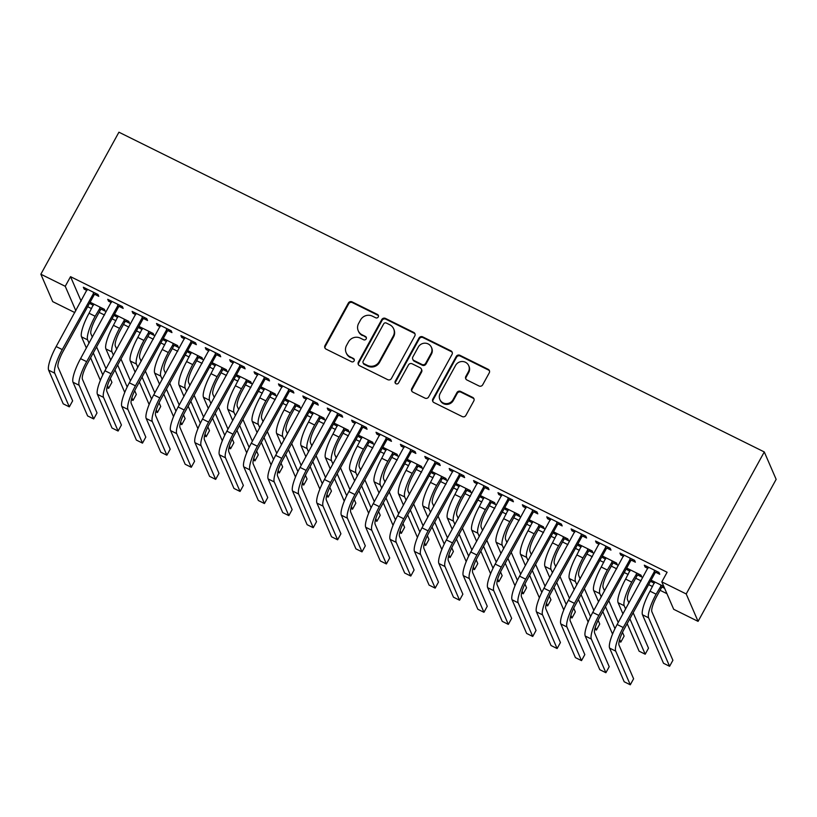 <?xml version="1.0" encoding="UTF-8"?>
<svg xmlns="http://www.w3.org/2000/svg" width="817" height="817" viewBox="0 0 817 817"><rect width="100%" height="100%" fill="white"/><g stroke="black" fill="none" stroke-linecap="round" stroke-linejoin="round"><path stroke-width="1.23" d="M378.271 316.955A1.92 1.838 -23.4 0 0 377.505 314.474L352.066 301.871A2.737 2.625 -23.4 0 0 348.369 303.046L324.992 345.571A2.737 2.625 -23.4 0 0 326.085 349.125L351.524 361.727A1.92 1.838 -23.4 0 0 354.19 359.306A1.92 1.838 -23.4 0 0 353.342 358.418L350.054 356.784A8.773 8.395 -23.4 0 1 346.541 345.428L348.491 341.884A8.773 8.395 -23.4 0 1 360.307 338.126L363.606 339.749A1.92 1.838 -23.4 0 0 366.271 337.339A1.92 1.838 -23.4 0 0 365.424 336.451L362.125 334.817A8.773 8.395 -23.4 0 1 358.622 323.461L360.573 319.917A8.773 8.395 -23.4 0 1 372.389 316.148L375.687 317.782A1.92 1.838 -23.4 0 0 378.271 316.955M378.465 315.75A1.92 1.838 -23.4 0 0 377.822 315.219L352.382 302.617A2.737 2.625 -23.4 0 0 348.696 303.791L325.309 346.316A2.737 2.625 -23.4 0 0 325.064 348.205M354.312 359.694A1.92 1.838 -23.4 0 0 353.659 359.163L350.054 356.784M366.394 337.727A1.92 1.838 -23.4 0 0 365.74 337.186L362.125 334.817M479.007 385.961A2.737 2.625 -23.4 0 0 482.704 384.787L489.26 372.848A2.737 2.625 -23.4 0 0 488.168 369.304L459.92 355.303A2.737 2.625 -23.4 0 0 456.223 356.488L432.847 399.013A2.737 2.625 -23.4 0 0 433.939 402.556L462.187 416.558A2.737 2.625 -23.4 0 0 465.884 415.383L473.799 400.963A2.737 2.625 -23.4 0 0 472.706 397.419L460.614 391.425A2.737 2.625 -23.4 0 0 456.928 392.609L452.996 399.748A7.333 7.026 -23.4 0 1 439.863 399.493A7.333 7.026 -23.4 0 1 440.189 393.406L455.58 365.413A7.333 7.026 -23.4 0 1 468.713 365.669A7.333 7.026 -23.4 0 1 468.386 371.755L465.823 376.423A2.737 2.625 -23.4 0 0 466.916 379.966L479.007 385.961M661.821 581.867L686.209 593.959L698.075 621.369L673.688 609.288L661.821 581.867L667.111 572.247L70.538 276.667L65.237 286.297L75.838 310.766M686.209 593.959L764.283 451.944L118.925 132.201L40.85 274.216L65.237 286.297M414.801 335.961A2.737 2.625 -23.4 0 0 413.708 332.417L385.461 318.416A2.737 2.625 -23.4 0 0 381.764 319.59L358.387 362.125A2.737 2.625 -23.4 0 0 359.48 365.669L387.738 379.67A2.737 2.625 -23.4 0 0 391.425 378.485L414.801 335.961M422.685 336.859L450.933 350.861A2.737 2.625 -23.4 0 1 452.036 354.404L428.649 396.939A2.737 2.625 -23.4 0 1 424.963 398.114L412.871 392.119A2.737 2.625 -23.4 0 1 411.778 388.575L421.255 371.327A2.737 2.625 -23.4 0 0 420.163 367.773L412.146 363.8A2.737 2.625 -23.4 0 0 408.449 364.974L398.573 382.938A1.92 1.838 -23.4 0 1 395.142 382.867A1.92 1.838 -23.4 0 1 395.224 381.273L418.998 338.044A2.737 2.625 -23.4 0 1 422.685 336.859L423.012 337.605L451.26 351.596L450.933 350.861M698.075 621.369L776.15 479.354L764.283 451.944M631.398 560.227L635.36 562.188L634.564 560.339L619.929 553.089L620.726 554.937L623.565 556.346M626.537 568.356L627.139 569.755L629.978 571.165M637.822 575.045L641.774 577.006L640.977 575.148L626.69 568.081M582.623 536.054L586.586 538.015L585.779 536.166L571.144 528.916L571.951 530.764L574.78 532.173M577.762 544.183L578.365 545.582L581.204 546.992M589.037 550.872L592.999 552.833L592.192 550.985L577.915 543.908M533.838 511.891L537.8 513.852L537.004 512.004L522.369 504.753L523.166 506.601L526.005 508.011M528.977 520.02L529.579 521.42L532.418 522.819M540.262 526.71L544.214 528.67L543.417 526.812L529.13 519.735M485.063 487.718L489.026 489.679L488.219 487.831L473.584 480.58L474.391 482.428L477.23 483.838M480.202 495.848L480.805 497.247L483.644 498.656M491.477 502.537L495.439 504.498L494.632 502.649L480.355 495.572M436.278 463.556L440.24 465.516L439.444 463.658L424.809 456.417L425.606 458.266L428.445 459.675M431.417 471.685L432.03 473.084L434.858 474.483M442.702 478.374L446.654 480.335L445.857 478.476L431.57 471.399M387.503 439.383L391.466 441.343L390.659 439.495L376.024 432.244L376.831 434.093L379.67 435.502M382.642 447.512L383.244 448.911L386.084 450.32M393.917 454.201L397.879 456.162L397.072 454.313L382.795 447.236M338.718 415.22L342.68 417.181L341.884 415.322L327.249 408.071L328.046 409.93L330.885 411.339M333.857 423.349L334.47 424.748L337.298 426.147M345.142 430.038L349.104 431.999L348.297 430.14L334.01 423.063M289.943 391.047L293.906 393.008L293.099 391.159L278.464 383.908L279.271 385.757L282.11 387.166M285.082 399.176L285.684 400.575L288.524 401.984M296.357 405.865L300.319 407.826L299.512 405.978L285.235 398.9M241.168 366.884L245.12 368.845L244.324 366.986L229.689 359.735L230.486 361.594L233.325 362.993M236.297 375.013L236.91 376.412L239.738 377.811M247.582 381.702L251.544 383.663L250.737 381.805L236.45 374.727M192.383 342.711L196.346 344.672L195.539 342.823L180.904 335.573L181.711 337.421L184.55 338.83M187.522 350.84L188.124 352.239L190.964 353.649M198.797 357.529L202.759 359.49L201.962 357.642L187.675 350.564M143.608 318.548L147.56 320.509L146.764 318.65L132.129 311.4L132.926 313.258L135.765 314.657M138.737 326.677L139.35 328.077L142.178 329.476M150.022 333.367L153.984 335.327L153.177 333.469L138.89 326.392M94.823 294.375L98.786 296.336L97.979 294.488L83.344 287.237L84.151 289.085L86.99 290.495M89.962 302.504L90.564 303.904L93.404 305.313M101.237 309.194L105.199 311.154L104.402 309.306L90.115 302.229M70.538 276.667L81.128 301.146M87.664 306.681L91.586 308.622M99.112 312.36L104.525 315.035M112.052 318.773L115.973 320.713M123.5 324.441L128.912 327.127M136.439 330.854L140.361 332.795M147.887 336.522L153.31 339.208M160.837 342.936L164.748 344.876M172.275 348.604L177.697 351.29M185.224 355.017L189.135 356.968M196.672 360.695L202.085 363.381M209.612 367.109L213.533 369.049M221.06 372.777L226.472 375.463M233.999 379.19L237.921 381.13M245.447 384.858L250.86 387.544M258.397 391.272L262.308 393.212M269.835 396.95L275.258 399.625M282.784 403.363L286.696 405.303M294.232 409.031L299.645 411.717M307.172 415.445L311.093 417.385M318.62 421.112L324.032 423.798M331.559 427.526L335.481 429.466M343.007 433.194L348.42 435.88M355.957 439.607L359.868 441.548M367.395 445.285L372.818 447.961M380.344 451.699L384.256 453.639M391.792 457.367L397.205 460.053M404.732 463.78L408.653 465.721M416.18 469.448L421.592 472.134M429.119 475.862L433.041 477.802M440.567 481.53L445.98 484.215M453.517 487.943L457.428 489.883M464.955 493.621L470.378 496.297M477.904 500.035L481.816 501.975M489.352 505.703L494.765 508.388M502.292 512.116L506.213 514.056M513.74 517.784L519.152 520.47M526.679 524.197L530.601 526.138M538.127 529.865L543.54 532.551M551.077 536.279L554.988 538.219M562.515 541.957L567.938 544.633M575.464 548.37L579.376 550.311M586.902 554.038L592.325 556.724M599.852 560.452L603.773 562.392M611.3 566.12L616.712 568.806M624.239 572.533L628.161 574.474M635.687 578.201L641.1 580.887M648.627 584.615L652.548 586.555M660.075 590.293L666.938 593.683M114.349 314.596L114.952 315.985L117.791 317.394M125.634 321.275L129.586 323.236L128.79 321.387L114.503 314.31M119.211 306.457L123.173 308.418L122.366 306.569L107.732 299.318L108.538 301.177L111.378 302.576M163.134 338.759L163.737 340.158L166.576 341.567M174.409 345.448L178.372 347.409L177.565 345.56L163.288 338.483M167.996 330.63L171.948 332.59L171.151 330.742L156.517 323.491L157.324 325.34L160.152 326.749M211.909 362.932L212.512 364.321L215.351 365.73M223.194 369.611L227.146 371.572L226.35 369.723L212.063 362.646M216.771 354.792L220.733 356.763L219.926 354.905L205.292 347.654L206.098 349.513L208.938 350.912M260.694 387.095L261.297 388.494L264.136 389.903M271.969 393.784L275.932 395.745L275.125 393.896L260.848 386.819M265.556 378.965L269.508 380.926L268.711 379.078L254.077 371.827L254.873 373.675L257.712 375.085M309.469 411.268L310.072 412.656L312.911 414.066M320.754 417.947L324.706 419.907L323.91 418.059L309.623 410.982M314.331 403.128L318.293 405.099L317.486 403.241L302.852 395.99L303.658 397.848L306.498 399.247M358.255 435.43L358.857 436.829L361.696 438.239M369.529 442.12L373.492 444.08L372.685 442.232L358.408 435.155M363.116 427.301L367.068 429.262L366.271 427.414L351.637 420.163L352.433 422.011L355.272 423.42M407.029 459.603L407.632 461.002L410.471 462.402M418.314 466.282L422.266 468.243L421.47 466.395L407.183 459.317M411.891 451.474L415.853 453.435L415.046 451.576L400.412 444.325L401.218 446.184L404.058 447.583M455.804 483.766L456.417 485.165L459.256 486.575M467.089 490.455L471.052 492.416L470.245 490.568L455.968 483.49M460.676 475.637L464.628 477.598L463.831 475.749L449.197 468.498L449.993 470.347L452.832 471.756M504.589 507.939L505.192 509.338L508.031 510.737M515.874 514.618L519.826 516.589L519.03 514.73L504.743 507.653M509.451 499.81L513.413 501.771L512.606 499.912L497.972 492.661L498.778 494.52L501.618 495.919M553.364 532.102L553.977 533.501L556.816 534.91M564.649 538.791L568.612 540.752L567.805 538.903L553.528 531.826M558.236 523.973L562.188 525.934L561.391 524.085L546.757 516.834L547.553 518.683L550.392 520.092M602.149 556.275L602.752 557.674L605.591 559.073M613.434 562.954L617.386 564.925L616.59 563.066L602.303 555.989M607.011 548.146L610.973 550.107L610.166 548.248L595.532 540.997L596.339 542.856L599.178 544.255M650.924 580.438L651.537 581.837L654.376 583.246M662.209 587.127L664.609 588.311M651.088 580.162L663.802 586.463M655.796 572.308L659.748 574.269L658.951 572.421L644.317 565.17L645.113 567.018L647.952 568.428M74.837 312.584L52.717 301.626L40.85 274.216M90.564 303.904L91.198 302.76M84.151 289.085L84.774 287.941M114.952 315.985L115.585 314.841M108.538 301.177L109.172 300.033M139.35 328.077L139.973 326.933M132.926 313.258L133.559 312.114M163.737 340.158L164.36 339.014M157.324 325.34L157.947 324.196M188.124 352.239L188.758 351.096M181.711 337.421L182.334 336.277M212.512 364.321L213.145 363.187M206.098 349.513L206.732 348.369M236.91 376.412L237.533 375.269M230.486 361.594L231.119 360.45M261.297 388.494L261.92 387.35M254.873 373.675L255.507 372.532M285.684 400.575L286.318 399.431M279.271 385.757L279.894 384.613M310.072 412.656L310.705 411.523M303.658 397.848L304.292 396.705M334.47 424.748L335.093 423.604M328.046 409.93L328.679 408.786M358.857 436.829L359.48 435.686M352.433 422.011L353.067 420.867M383.244 448.911L383.878 447.767M376.831 434.093L377.454 432.949M407.632 461.002L408.265 459.859M401.218 446.184L401.841 445.04M432.03 473.084L432.653 471.94M425.606 458.266L426.239 457.122M456.417 485.165L457.04 484.021M449.993 470.347L450.627 469.203M480.805 497.247L481.438 496.103M474.391 482.428L475.014 481.284M505.192 509.338L505.825 508.194M498.778 494.52L499.401 493.376M529.579 521.42L530.213 520.276M523.166 506.601L523.799 505.457M553.977 533.501L554.6 532.357M547.553 518.683L548.187 517.539M578.365 545.582L578.998 544.439M571.951 530.764L572.574 529.62M602.752 557.674L603.385 556.53M596.339 542.856L596.961 541.712M627.139 569.755L627.773 568.612M620.726 554.937L621.359 553.793M651.537 581.837L652.16 580.693M645.113 567.018L645.747 565.875M358.234 330.742L358.551 331.488A8.773 8.395 -23.4 0 0 362.452 335.552M346.153 352.719L346.479 353.455A8.773 8.395 -23.4 0 0 350.37 357.529M415.056 334.071A2.737 2.625 -23.4 0 0 414.035 333.152L385.777 319.161A2.737 2.625 -23.4 0 0 382.09 320.335L358.714 362.86A2.737 2.625 -23.4 0 0 358.459 364.75M386.278 323.032A1.92 1.838 -23.4 0 0 383.694 323.859L363.167 361.185A1.92 1.838 -23.4 0 0 363.933 363.667L367.405 365.383A8.773 8.395 -23.4 0 0 379.221 361.625L393.253 336.104A8.773 8.395 -23.4 0 0 389.75 324.747L386.278 323.032M363.085 362.779L363.402 363.514A1.92 1.838 -23.4 0 0 364.259 364.413L363.933 363.667M393.641 328.822L393.968 329.568A8.773 8.395 -23.4 0 1 393.569 336.849L379.548 362.36A8.773 8.395 -23.4 0 1 367.732 366.128L364.259 364.413M452.281 352.515A2.737 2.625 -23.4 0 0 451.26 351.596M421.378 369.049L421.705 369.795A2.737 2.625 -23.4 0 1 421.582 372.062L412.095 389.311A2.737 2.625 -23.4 0 0 411.839 391.21M423.012 337.605A2.737 2.625 -23.4 0 0 419.315 338.779L395.551 382.019A1.92 1.838 -23.4 0 0 395.346 383.224M431.1 353.424A7.333 7.026 -23.4 0 0 425.075 343.181A7.333 7.026 -23.4 0 0 418.284 347.082L412.861 356.947A2.737 2.625 -23.4 0 0 413.964 360.491L421.981 364.474A2.737 2.625 -23.4 0 0 425.677 363.289L431.1 353.424L431.417 354.17A7.333 7.026 -23.4 0 0 431.744 348.083L431.427 347.337M412.738 359.225L413.065 359.96A2.737 2.625 -23.4 0 0 414.28 361.237L413.964 360.491M431.417 354.17L425.994 364.035A2.737 2.625 -23.4 0 1 422.297 365.209L414.28 361.237M468.713 365.669L469.04 366.404A7.333 7.026 -23.4 0 1 468.713 372.491L466.139 377.158A2.737 2.625 -23.4 0 0 465.894 379.057M439.863 399.493L440.179 400.238A7.333 7.026 -23.4 0 0 453.323 400.493L452.996 399.748M474.054 399.074A2.737 2.625 -23.4 0 0 473.033 398.155L460.941 392.17A2.737 2.625 -23.4 0 0 457.244 393.345L453.323 400.493M489.516 370.959A2.737 2.625 -23.4 0 0 488.484 370.04L460.237 356.049A2.737 2.625 -23.4 0 0 456.54 357.223L433.163 399.748A2.737 2.625 -23.4 0 0 432.908 401.647M102.339 308.285L100.511 309.796L95.946 318.119A13.971 3.135 116.4 0 0 90.932 333.857L92.362 337.166M89.053 343.181L87.623 339.872A20.946 4.708 -63.6 0 1 95.14 316.261L100.44 307.345M93.72 304.016L89.043 313.238L95.14 316.261M96.58 346.908L106.036 368.733M110.305 378.588L111.929 382.346L108.62 388.361L107.476 385.706M100.368 380.344L90.595 357.795M86.377 348.052L81.526 336.849A20.946 4.708 -63.6 0 1 89.043 313.238M106.986 387.554L108.62 388.361M102.789 374.891L93.281 352.924M100.511 309.796L99.715 307.948M87.307 289.198L56.159 346.561L62.255 349.584L94.026 292.527M95.916 293.466L94.098 294.978L63.062 351.433A13.971 3.135 116.4 0 0 58.048 367.18L72.631 400.851L69.322 406.866L54.739 373.195A20.946 4.708 -63.6 0 1 62.255 349.584M69.322 406.866L63.226 403.843L48.642 370.172A20.946 4.708 -63.6 0 1 56.159 346.561M94.098 294.978L93.301 293.129M126.727 320.366L124.909 321.878L120.334 330.201A13.971 3.135 116.4 0 0 115.32 345.938L116.749 349.247M113.44 355.262L112.011 351.953A20.946 4.708 -63.6 0 1 119.527 328.342L124.827 319.427M118.108 316.097L113.43 325.329L119.527 328.342M120.977 358.99L130.424 380.824M134.693 390.679L136.316 394.427L133.008 400.442L131.864 397.797M124.756 392.436L114.983 369.887M110.765 360.134L105.914 348.93A20.946 4.708 -63.6 0 1 113.43 325.329M131.374 399.636L133.008 400.442M127.176 386.982L117.668 365.005M124.909 321.878L124.102 320.029M151.114 332.448L149.297 333.969L144.721 342.282A13.971 3.135 116.4 0 0 139.707 358.02L141.147 361.328M137.838 367.344L136.398 364.035A20.946 4.708 -63.6 0 1 143.925 340.434L149.215 331.508M142.505 328.179L137.828 337.411L143.925 340.434M145.365 371.071L154.821 392.906M159.08 402.761L160.714 406.509L157.405 412.534L156.251 409.879M149.143 404.517L139.38 381.968M135.152 372.225L130.301 361.022A20.946 4.708 -63.6 0 1 137.828 337.411M155.761 411.717L157.405 412.534M151.574 399.064L142.056 377.097M149.297 333.969L148.49 332.111M111.694 301.279L80.556 358.653L86.653 361.665L118.414 304.608M120.313 305.548L118.485 307.059L87.45 363.524A13.971 3.135 116.4 0 0 82.435 379.262L97.019 412.932L93.71 418.947L79.126 385.277A20.946 4.708 -63.6 0 1 86.653 361.665M93.71 418.947L87.613 415.924L73.03 382.254A20.946 4.708 -63.6 0 1 80.556 358.653M118.485 307.059L117.689 305.211M136.082 313.36L104.944 370.734L111.041 373.757L142.801 316.69M144.701 317.629L142.883 319.151L111.837 375.606A13.971 3.135 116.4 0 0 106.833 391.343L121.416 425.014L118.108 431.039L103.524 397.358A20.946 4.708 -63.6 0 1 111.041 373.757M118.108 431.039L112.011 428.016L97.427 394.345A20.946 4.708 -63.6 0 1 104.944 370.734M142.883 319.151L142.076 317.292M175.512 344.539L173.684 346.051L169.109 354.364A13.971 3.135 116.4 0 0 164.105 370.111L165.534 373.41M162.226 379.435L160.796 376.126A20.946 4.708 -63.6 0 1 168.312 352.515L173.613 343.589M166.893 340.27L162.215 349.492L168.312 352.515M169.752 383.163L179.209 404.987M183.478 414.842L185.102 418.6L181.793 424.615L180.649 421.96M173.531 416.599L163.768 394.049M159.55 384.307L154.699 373.103A20.946 4.708 -63.6 0 1 162.215 349.492M180.159 423.798L181.793 424.615M175.961 411.145L166.443 389.178M173.684 346.051L172.887 344.192M199.899 356.62L198.071 358.132L193.506 366.455A13.971 3.135 116.4 0 0 188.492 382.193L189.922 385.501M186.613 391.517L185.183 388.208A20.946 4.708 -63.6 0 1 192.7 364.596L198 355.681M191.28 352.352L186.603 361.574L192.7 364.596M194.14 395.244L203.596 417.078M207.865 426.923L209.489 430.682L206.18 436.697L205.036 434.041M197.918 428.69L188.155 406.131M183.937 396.388L179.086 385.185A20.946 4.708 -63.6 0 1 186.603 361.574M204.546 435.89L206.18 436.697M200.349 423.226L190.831 401.259M198.071 358.132L197.275 356.283M160.479 325.452L129.331 382.816L135.428 385.838L167.189 328.781M169.088 329.721L167.271 331.232L136.235 387.687A13.971 3.135 116.4 0 0 131.22 403.424L145.804 437.105L142.495 443.12L127.912 409.45A20.946 4.708 -63.6 0 1 135.428 385.838M142.495 443.12L136.398 440.097L121.815 406.427A20.946 4.708 -63.6 0 1 129.331 382.816M167.271 331.232L166.464 329.384M184.867 337.533L153.719 394.897L159.815 397.92L191.587 340.863M193.476 341.802L191.658 343.314L160.622 399.768A13.971 3.135 116.4 0 0 155.608 415.516L170.191 449.187L166.882 455.202L152.299 421.531A20.946 4.708 -63.6 0 1 159.815 397.92M166.882 455.202L160.786 452.179L146.202 418.508A20.946 4.708 -63.6 0 1 153.719 394.897M191.658 343.314L190.861 341.465M224.287 368.702L222.469 370.213L217.894 378.537A13.971 3.135 116.4 0 0 212.88 394.274L214.309 397.583M211 403.598L209.571 400.289A20.946 4.708 -63.6 0 1 217.087 376.688L222.387 367.762M215.668 364.433L210.99 373.665L217.087 376.688M218.537 407.326L227.984 429.16M232.253 439.015L233.876 442.763L230.568 448.778L229.424 446.133M222.316 440.772L212.543 418.222M208.325 408.469L203.474 397.266A20.946 4.708 -63.6 0 1 210.99 373.665M228.934 447.971L230.568 448.778M224.736 435.318L215.228 413.341M222.469 370.213L221.662 368.365M209.254 349.615L178.116 406.989L184.213 410.001L215.974 352.944M217.873 353.884L216.045 355.395L185.01 411.86A13.971 3.135 116.4 0 0 179.995 427.597L194.579 461.268L191.27 467.283L176.686 433.613A20.946 4.708 -63.6 0 1 184.213 410.001M191.27 467.283L185.173 464.26L170.59 430.59A20.946 4.708 -63.6 0 1 178.116 406.989M216.045 355.395L215.249 353.547M248.674 380.783L246.857 382.305L242.281 390.618A13.971 3.135 116.4 0 0 237.267 406.355L238.707 409.664M235.398 415.679L233.958 412.381A20.946 4.708 -63.6 0 1 241.485 388.769L246.775 379.844M240.065 376.514L235.388 385.747L241.485 388.769M242.925 419.417L252.382 441.241M256.64 451.096L258.274 454.844L254.965 460.87L253.811 458.214M246.703 452.853L236.94 430.304M232.712 420.561L227.861 409.358A20.946 4.708 -63.6 0 1 235.388 385.747M253.321 460.053L254.965 460.87M249.134 447.399L239.616 425.432M246.857 382.305L246.05 380.446M233.642 361.706L202.504 419.07L208.601 422.093L240.361 365.025M242.261 365.965L240.443 367.487L209.397 423.941A13.971 3.135 116.4 0 0 204.393 439.679L218.976 473.349L215.668 479.375L201.084 445.694A20.946 4.708 -63.6 0 1 208.601 422.093M215.668 479.375L209.571 476.352L194.987 442.681A20.946 4.708 -63.6 0 1 202.504 419.07M240.443 367.487L239.636 365.628M273.072 392.875L271.244 394.386L266.669 402.699A13.971 3.135 116.4 0 0 261.665 418.447L263.094 421.746M259.786 427.771L258.356 424.462A20.946 4.708 -63.6 0 1 265.872 400.851L271.173 391.935M264.453 388.606L259.775 397.828L265.872 400.851M267.312 431.499L276.769 453.323M281.038 463.178L282.662 466.936L279.353 472.951L278.209 470.296M271.091 464.934L261.328 442.385M257.11 432.642L252.259 421.439A20.946 4.708 -63.6 0 1 259.775 397.828M277.719 472.134L279.353 472.951M273.521 459.481L264.003 437.514M271.244 394.386L270.447 392.528M297.459 404.956L295.631 406.468L291.066 414.791A13.971 3.135 116.4 0 0 286.052 430.528L287.482 433.837M284.173 439.852L282.743 436.544A20.946 4.708 -63.6 0 1 290.26 412.932L295.56 404.017M288.84 400.687L284.163 409.909L290.26 412.932M291.7 443.58L301.156 465.414M305.425 475.259L307.049 479.017L303.74 485.032L302.596 482.377M295.478 477.026L285.715 454.466M281.497 444.724L276.646 433.521A20.946 4.708 -63.6 0 1 284.163 409.909M302.106 484.226L303.74 485.032M297.909 471.562L288.391 449.595M295.631 406.468L294.835 404.619M321.847 417.038L320.029 418.549L315.454 426.872A13.971 3.135 116.4 0 0 310.44 442.61L311.869 445.919M308.56 451.934L307.131 448.625A20.946 4.708 -63.6 0 1 314.647 425.024L319.947 416.098M313.228 412.769L308.55 422.001L314.647 425.024M316.097 455.661L325.544 477.496M329.813 487.351L331.436 491.099L328.128 497.114L326.984 494.469M319.876 489.107L310.103 466.558M305.885 456.805L301.034 445.602A20.946 4.708 -63.6 0 1 308.55 422.001M326.494 496.307L328.128 497.114M322.296 483.654L312.788 461.687M320.029 418.549L319.222 416.701M346.234 429.119L344.417 430.641L339.841 438.954A13.971 3.135 116.4 0 0 334.827 454.691L336.267 458M332.958 464.015L331.518 460.717A20.946 4.708 -63.6 0 1 339.045 437.105L344.335 428.179M337.625 424.85L332.938 434.082L339.045 437.105M340.485 467.753L349.942 489.577M354.2 499.432L355.834 503.18L352.525 509.205L351.371 506.55M344.263 501.189L334.5 478.639M330.272 468.897L325.421 457.694A20.946 4.708 -63.6 0 1 332.938 434.082M350.881 508.388L352.525 509.205M346.694 495.735L337.176 473.768M344.417 430.641L343.61 428.782M370.622 441.211L368.804 442.722L364.229 451.035A13.971 3.135 116.4 0 0 359.225 466.783L360.654 470.081M357.346 476.107L355.916 472.798A20.946 4.708 -63.6 0 1 363.432 449.187L368.733 440.271M362.013 436.942L357.335 446.164L363.432 449.187M364.872 479.834L374.329 501.658M378.598 511.513L380.222 515.272L376.913 521.287L375.759 518.632M368.651 513.27L358.888 490.721M354.67 480.978L349.819 469.775A20.946 4.708 -63.6 0 1 357.335 446.164M375.279 520.47L376.913 521.287M371.081 507.817L361.563 485.849M368.804 442.722L368.007 440.874M395.019 453.292L393.191 454.803L388.626 463.127A13.971 3.135 116.4 0 0 383.612 478.864L385.042 482.173M381.733 488.188L380.303 484.879A20.946 4.708 -63.6 0 1 387.82 461.268L393.12 452.352M386.4 449.023L381.723 458.255L387.82 461.268M389.26 491.916L398.716 513.75M402.985 523.595L404.609 527.353L401.3 533.368L400.156 530.723M393.038 525.362L383.275 502.802M379.057 493.06L374.206 481.856A20.946 4.708 -63.6 0 1 381.723 458.255M399.666 532.561L401.3 533.368M395.469 519.898L385.951 497.931M393.191 454.803L392.395 452.955M419.407 465.373L417.589 466.885L413.014 475.208A13.971 3.135 116.4 0 0 408 490.946L409.429 494.254M406.12 500.27L404.691 496.961A20.946 4.708 -63.6 0 1 412.207 473.36L417.507 464.434M410.788 461.105L406.11 470.337L412.207 473.36M413.657 503.997L423.104 525.831M427.373 535.686L428.996 539.434L425.688 545.45L424.544 542.805M417.436 537.443L407.663 514.894M403.445 505.141L398.594 493.948A20.946 4.708 -63.6 0 1 406.11 470.337M424.054 544.643L425.688 545.45M419.856 531.99L410.348 510.022M417.589 466.885L416.782 465.036M443.794 477.455L441.977 478.976L437.401 487.289A13.971 3.135 116.4 0 0 432.387 503.027L433.827 506.336M430.518 512.351L429.078 509.052A20.946 4.708 -63.6 0 1 436.605 485.441L441.895 476.515M435.185 473.186L430.498 482.418L436.605 485.441M438.045 516.089L447.502 537.913M451.76 547.768L453.394 551.516L450.085 557.541L448.931 554.886M441.823 549.524L432.06 526.975M427.832 517.232L422.981 506.029A20.946 4.708 -63.6 0 1 430.498 482.418M448.441 556.724L450.085 557.541M444.254 544.071L434.736 522.104M441.977 478.976L441.17 477.118M468.182 489.546L466.364 491.058L461.789 499.371A13.971 3.135 116.4 0 0 456.785 515.118L458.214 518.427M454.906 524.443L453.476 521.134A20.946 4.708 -63.6 0 1 460.992 497.522L466.293 488.607M459.573 485.278L454.895 494.499L460.992 497.522M462.432 528.17L471.889 549.994M476.158 559.849L477.782 563.607L474.473 569.623L473.319 566.967M466.211 561.606L456.448 539.057M452.23 529.314L447.379 518.111A20.946 4.708 -63.6 0 1 454.895 494.499M472.839 568.806L474.473 569.623M468.641 556.152L459.123 534.185M466.364 491.058L465.567 489.209M258.039 373.788L226.891 431.151L232.988 434.174L264.749 377.117M266.648 378.057L264.831 379.568L233.795 436.023A13.971 3.135 116.4 0 0 228.78 451.76L243.364 485.441L240.055 491.456L225.472 457.786A20.946 4.708 -63.6 0 1 232.988 434.174M240.055 491.456L233.958 488.433L219.375 454.763A20.946 4.708 -63.6 0 1 226.891 431.151M264.831 379.568L264.024 377.72M282.427 385.869L251.279 443.233L257.375 446.256L289.136 389.198M291.036 390.138L289.218 391.649L258.182 448.114A13.971 3.135 116.4 0 0 253.168 463.852L267.751 497.522L264.442 503.538L249.859 469.867A20.946 4.708 -63.6 0 1 257.375 446.256M264.442 503.538L258.346 500.515L243.762 466.844A20.946 4.708 -63.6 0 1 251.279 443.233M289.218 391.649L288.421 389.801M306.814 397.95L275.666 455.324L281.773 458.337L313.534 401.28M315.433 402.219L313.605 403.731L282.57 460.196A13.971 3.135 116.4 0 0 277.555 475.933L292.139 509.604L288.83 515.619L274.246 481.948A20.946 4.708 -63.6 0 1 281.773 458.337M288.83 515.619L282.733 512.606L268.15 478.925A20.946 4.708 -63.6 0 1 275.666 455.324M313.605 403.731L312.809 401.882M331.202 410.042L300.064 467.406L306.161 470.429L337.921 413.361M339.821 414.301L338.003 415.822L306.957 472.277A13.971 3.135 116.4 0 0 301.953 488.015L316.526 521.685L313.228 527.711L298.644 494.03A20.946 4.708 -63.6 0 1 306.161 470.429M313.228 527.711L307.121 524.688L292.547 491.017A20.946 4.708 -63.6 0 1 300.064 467.406M338.003 415.822L337.196 413.964M355.599 422.123L324.451 479.487L330.548 482.51L362.309 425.453M364.208 426.392L362.391 427.904L331.355 484.358A13.971 3.135 116.4 0 0 326.34 500.096L340.924 533.777L337.615 539.792L323.032 506.121A20.946 4.708 -63.6 0 1 330.548 482.51M337.615 539.792L331.518 536.769L316.935 503.098A20.946 4.708 -63.6 0 1 324.451 479.487M362.391 427.904L361.584 426.055M379.987 434.205L348.839 491.568L354.935 494.591L386.696 437.534M388.596 438.474L386.778 439.985L355.742 496.45A13.971 3.135 116.4 0 0 350.728 512.188L365.311 545.858L362.002 551.873L347.419 518.203A20.946 4.708 -63.6 0 1 354.935 494.591M362.002 551.873L355.906 548.85L341.322 515.18A20.946 4.708 -63.6 0 1 348.839 491.568M386.778 439.985L385.971 438.137M404.374 446.286L373.226 503.66L379.333 506.673L411.094 449.616M412.993 450.555L411.165 452.067L380.13 508.531A13.971 3.135 116.4 0 0 375.115 524.269L389.699 557.94L386.39 563.955L371.806 530.284A20.946 4.708 -63.6 0 1 379.333 506.673M386.39 563.955L380.293 560.942L365.71 527.261A20.946 4.708 -63.6 0 1 373.226 503.66M411.165 452.067L410.369 450.218M428.762 458.378L397.624 515.741L403.721 518.764L435.481 461.697M437.381 462.647L435.563 464.158L404.517 520.613A13.971 3.135 116.4 0 0 399.513 536.35L414.086 570.021L410.788 576.046L396.204 542.365A20.946 4.708 -63.6 0 1 403.721 518.764M410.788 576.046L404.681 573.023L390.107 539.353A20.946 4.708 -63.6 0 1 397.624 515.741M435.563 464.158L434.756 462.299M453.159 470.459L422.011 527.823L428.108 530.846L459.869 473.789M461.768 474.728L459.951 476.24L428.915 532.694A13.971 3.135 116.4 0 0 423.9 548.432L438.484 582.112L435.175 588.128L420.592 554.457A20.946 4.708 -63.6 0 1 428.108 530.846M435.175 588.128L429.078 585.105L414.495 551.434A20.946 4.708 -63.6 0 1 422.011 527.823M459.951 476.24L459.144 474.391M492.58 501.628L490.751 503.139L486.186 511.462A13.971 3.135 116.4 0 0 481.172 527.2L482.602 530.509M479.293 536.524L477.863 533.215A20.946 4.708 -63.6 0 1 485.38 509.604L490.68 500.688M483.96 497.359L479.283 506.591L485.38 509.604M486.82 540.251L496.276 562.086M500.545 571.931L502.169 575.689L498.86 581.704L497.716 579.059M490.598 573.697L480.835 551.138M476.617 541.395L471.766 530.192A20.946 4.708 -63.6 0 1 479.283 506.591M497.226 580.897L498.86 581.704M493.029 568.244L483.511 546.267M490.751 503.139L489.955 501.291M477.547 482.541L446.399 539.904L452.495 542.927L484.256 485.87M486.156 486.809L484.338 488.321L453.302 544.786A13.971 3.135 116.4 0 0 448.288 560.523L462.871 594.194L459.562 600.209L444.979 566.538A20.946 4.708 -63.6 0 1 452.495 542.927M459.562 600.209L453.466 597.186L438.882 563.516A20.946 4.708 -63.6 0 1 446.399 539.904M484.338 488.321L483.531 486.472M516.967 513.709L515.149 515.221L510.574 523.544A13.971 3.135 116.4 0 0 505.56 539.281L506.989 542.59M503.68 548.605L502.251 545.296A20.946 4.708 -63.6 0 1 509.767 521.695L515.067 512.77M508.348 509.44L503.67 518.672L509.767 521.695M511.217 552.333L520.664 574.167M524.933 584.022L526.557 587.77L523.248 593.785L522.104 591.14M514.996 585.779L505.223 563.23M501.005 553.477L496.154 542.284A20.946 4.708 -63.6 0 1 503.67 518.672M521.614 592.979L523.248 593.785M517.416 580.325L507.908 558.358M515.149 515.221L514.342 513.372M501.934 494.622L470.786 551.996L476.883 555.009L508.654 497.951M510.554 498.891L508.725 500.413L477.69 556.867A13.971 3.135 116.4 0 0 472.675 572.605L487.259 606.275L483.95 612.29L469.367 578.62A20.946 4.708 -63.6 0 1 476.883 555.009M483.95 612.29L477.853 609.278L463.27 575.597A20.946 4.708 -63.6 0 1 470.786 551.996M508.725 500.413L507.929 498.554M541.354 525.791L539.537 527.312L534.961 535.625A13.971 3.135 116.4 0 0 529.947 551.363L531.387 554.672M528.078 560.697L526.638 557.388A20.946 4.708 -63.6 0 1 534.155 533.777L539.455 524.851M532.745 521.532L528.058 530.754L534.155 533.777M535.605 564.424L545.062 586.249M549.32 596.104L550.954 599.852L547.645 605.877L546.491 603.222M539.383 597.86L529.62 575.311M525.392 565.568L520.541 554.365A20.946 4.708 -63.6 0 1 528.058 530.754M546.001 605.06L547.645 605.877M541.814 592.407L532.296 570.44M539.537 527.312L538.73 525.454M526.322 506.714L495.184 564.077L501.281 567.1L533.041 510.033M534.941 510.982L533.113 512.494L502.077 568.949A13.971 3.135 116.4 0 0 497.063 584.686L511.646 618.357L508.337 624.382L493.764 590.701A20.946 4.708 -63.6 0 1 501.281 567.1M508.337 624.382L502.241 621.359L487.667 587.689A20.946 4.708 -63.6 0 1 495.184 564.077M533.113 512.494L532.316 510.635M565.742 537.882L563.924 539.394L559.349 547.717A13.971 3.135 116.4 0 0 554.334 563.454L555.774 566.763M552.466 572.778L551.036 569.469A20.946 4.708 -63.6 0 1 558.552 545.858L563.842 536.943M557.133 533.613L552.455 542.835L558.552 545.858M559.992 576.506L569.449 598.33M573.718 608.185L575.342 611.943L572.033 617.958L570.879 615.303M563.771 609.942L554.008 587.392M549.79 577.65L544.939 566.447A20.946 4.708 -63.6 0 1 552.455 542.835M570.389 617.141L572.033 617.958M566.201 604.488L556.683 582.521M563.924 539.394L563.127 537.545M550.719 518.795L519.571 576.159L525.668 579.182L557.429 522.124M559.328 523.064L557.511 524.575L526.465 581.03A13.971 3.135 116.4 0 0 521.46 596.778L536.044 630.448L532.735 636.463L518.152 602.793A20.946 4.708 -63.6 0 1 525.668 579.182M532.735 636.463L526.638 633.441L512.055 599.77A20.946 4.708 -63.6 0 1 519.571 576.159M557.511 524.575L556.704 522.727M590.14 549.964L588.311 551.475L583.746 559.798A13.971 3.135 116.4 0 0 578.732 575.536L580.162 578.844M576.853 584.86L575.423 581.551A20.946 4.708 -63.6 0 1 582.94 557.94L588.24 549.024M581.52 545.695L576.843 554.927L582.94 557.94M584.38 588.587L593.836 610.422M598.105 620.266L599.729 624.025L596.42 630.04L595.276 627.395M588.158 622.033L578.395 599.474M574.177 589.731L569.326 578.528A20.946 4.708 -63.6 0 1 576.843 554.927M594.786 629.233L596.42 630.04M590.589 616.58L581.071 594.602M588.311 551.475L587.515 549.627M575.107 530.876L543.959 588.24L550.055 591.263L581.816 534.206M583.716 535.145L581.898 536.657L550.862 593.122A13.971 3.135 116.4 0 0 545.848 608.859L560.431 642.53L557.123 648.545L542.539 614.874A20.946 4.708 -63.6 0 1 550.055 591.263M557.123 648.545L551.026 645.522L536.442 611.851A20.946 4.708 -63.6 0 1 543.959 588.24M581.898 536.657L581.091 534.808M614.527 562.045L612.709 563.556L608.134 571.88A13.971 3.135 116.4 0 0 603.12 587.617L604.549 590.926M601.241 596.941L599.811 593.632A20.946 4.708 -63.6 0 1 607.327 570.031L612.627 561.105M605.908 557.776L601.23 567.008L607.327 570.031M608.777 600.669L618.224 622.503M622.493 632.358L624.117 636.106L620.808 642.121L619.664 639.476M612.556 634.115L602.783 611.565M598.565 601.812L593.714 590.62A20.946 4.708 -63.6 0 1 601.23 567.008M619.174 641.314L620.808 642.121M614.976 628.661L605.468 606.694M612.709 563.556L611.902 561.708M599.494 542.958L568.346 600.332L574.443 603.354L606.214 546.287M608.114 547.227L606.285 548.748L575.25 605.203A13.971 3.135 116.4 0 0 570.235 620.94L584.819 654.611L581.51 660.626L566.927 626.956A20.946 4.708 -63.6 0 1 574.443 603.354M581.51 660.626L575.413 657.614L560.83 623.933A20.946 4.708 -63.6 0 1 568.346 600.332M606.285 548.748L605.489 546.89M638.914 574.126L637.097 575.648L632.521 583.961A13.971 3.135 116.4 0 0 627.507 599.698L628.937 603.007M625.638 609.033L624.198 605.724A20.946 4.708 -63.6 0 1 631.715 582.112L637.015 573.187M630.305 569.868L625.618 579.09L631.715 582.112M633.165 612.76L648.504 648.187L645.205 654.213L629.856 618.775M645.205 654.213L639.108 651.19L627.18 623.647M622.952 613.904L618.101 602.701A20.946 4.708 -63.6 0 1 625.618 579.09M637.097 575.648L636.29 573.789M623.882 555.049L592.744 612.413L598.841 615.436L630.601 558.368M632.501 559.318L630.673 560.83L599.637 617.284A13.971 3.135 116.4 0 0 594.623 633.022L609.206 666.692L605.897 672.718L591.324 639.047A20.946 4.708 -63.6 0 1 598.841 615.436M605.897 672.718L599.801 669.695L585.217 636.024A20.946 4.708 -63.6 0 1 592.744 612.413M630.673 560.83L629.876 558.971M663.302 586.218L661.484 587.729L656.909 596.053A13.971 3.135 116.4 0 0 651.895 611.79L672.902 660.279L669.593 666.294L648.596 617.805A20.946 4.708 -63.6 0 1 656.112 594.194L661.402 585.278M654.693 581.949L650.015 591.171L656.112 594.194M669.593 666.294L663.496 663.271L642.489 614.782A20.946 4.708 -63.6 0 1 650.015 591.171M661.484 587.729L660.687 585.881M648.269 567.131L617.131 624.494L623.228 627.517L654.989 570.46M656.888 571.4L655.071 572.911L624.025 629.366A13.971 3.135 116.4 0 0 619.02 645.113L633.604 678.784L630.295 684.799L615.712 651.129A20.946 4.708 -63.6 0 1 623.228 627.517M630.295 684.799L624.198 681.776L609.615 648.106A20.946 4.708 -63.6 0 1 617.131 624.494M655.071 572.911L654.264 571.063M377.822 315.219L377.505 314.474M353.659 359.163L353.342 358.418M365.74 337.186L365.424 336.451M325.309 346.316L324.992 345.571M348.696 303.791L348.369 303.046M352.382 302.617L352.066 301.871M358.714 362.86L358.387 362.125M382.09 320.335L381.764 319.59M385.777 319.161L385.461 318.416M414.035 333.152L413.708 332.417M367.732 366.128L367.405 365.383M379.548 362.36L379.221 361.625M393.569 336.849L393.253 336.104M412.095 389.311L411.778 388.575M421.582 372.062L421.255 371.327M395.551 382.019L395.224 381.273M419.315 338.779L418.998 338.044M422.297 365.209L421.981 364.474M425.994 364.035L425.677 363.289M466.139 377.158L465.823 376.423M468.713 372.491L468.386 371.755M457.244 393.345L456.928 392.609M460.941 392.17L460.614 391.425M473.033 398.155L472.706 397.419M433.163 399.748L432.847 399.013M456.54 357.223L456.223 356.488M460.237 356.049L459.92 355.303M488.484 370.04L488.168 369.304M81.526 336.849L87.623 339.872M48.642 370.172L54.739 373.195M105.914 348.93L112.011 351.953M130.301 361.022L136.398 364.035M73.03 382.254L79.126 385.277M97.427 394.345L103.524 397.358M154.699 373.103L160.796 376.126M179.086 385.185L185.183 388.208M121.815 406.427L127.912 409.45M146.202 418.508L152.299 421.531M203.474 397.266L209.571 400.289M170.59 430.59L176.686 433.613M227.861 409.358L233.958 412.381M194.987 442.681L201.084 445.694M252.259 421.439L258.356 424.462M276.646 433.521L282.743 436.544M301.034 445.602L307.131 448.625M325.421 457.694L331.518 460.717M349.819 469.775L355.916 472.798M374.206 481.856L380.303 484.879M398.594 493.948L404.691 496.961M422.981 506.029L429.078 509.052M447.379 518.111L453.476 521.134M219.375 454.763L225.472 457.786M243.762 466.844L249.859 469.867M268.15 478.925L274.246 481.948M292.547 491.017L298.644 494.03M316.935 503.098L323.032 506.121M341.322 515.18L347.419 518.203M365.71 527.261L371.806 530.284M390.107 539.353L396.204 542.365M414.495 551.434L420.592 554.457M471.766 530.192L477.863 533.215M438.882 563.516L444.979 566.538M496.154 542.284L502.251 545.296M463.27 575.597L469.367 578.62M520.541 554.365L526.638 557.388M487.667 587.689L493.764 590.701M544.939 566.447L551.036 569.469M512.055 599.77L518.152 602.793M569.326 578.528L575.423 581.551M536.442 611.851L542.539 614.874M593.714 590.62L599.811 593.632M560.83 623.933L566.927 626.956M618.101 602.701L624.198 605.724M585.217 636.024L591.324 639.047M642.489 614.782L648.596 617.805M609.615 648.106L615.712 651.129"/></g></svg>
